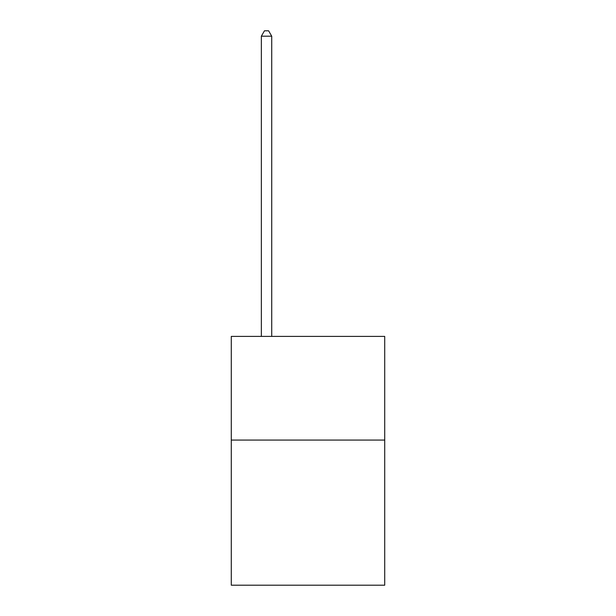 <?xml version="1.0" encoding="UTF-8"?>
<svg xmlns="http://www.w3.org/2000/svg" width="616" height="616" viewBox="0 0 616 616"><rect width="100%" height="100%" fill="white"/><g stroke="black" fill="none" stroke-linecap="round" stroke-linejoin="round"><path stroke-width="0.92" d="M384.715 440.07L384.715 585.2L231.285 585.2L231.285 336.405L384.715 336.405L384.715 440.07L231.285 440.07M271.718 336.405L271.718 36.19L261.353 36.19L261.353 336.405M261.353 36.19L264.464 30.8L268.607 30.8L271.718 36.19"/></g></svg>
